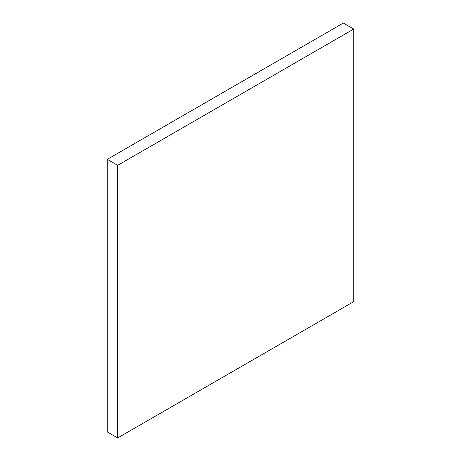 <?xml version="1.0" encoding="UTF-8"?>
<svg xmlns="http://www.w3.org/2000/svg" width="461" height="461" viewBox="0 0 461 461"><rect width="100%" height="100%" fill="white"/><g stroke="black" fill="none" stroke-linecap="round" stroke-linejoin="round"><path stroke-width="0.69" d="M107.269 159.35L107.269 431.951L117.653 437.95L353.731 301.65L353.731 29.049L343.347 23.05L107.269 159.35L117.653 165.349L117.653 437.95M353.731 29.049L117.653 165.349"/></g></svg>
